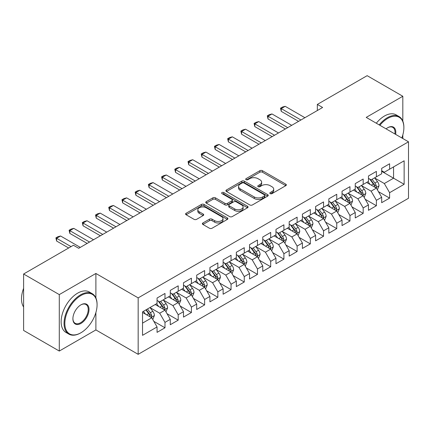 <?xml version="1.0" encoding="UTF-8"?>
<svg xmlns="http://www.w3.org/2000/svg" width="430" height="430" viewBox="0 0 430 430"><rect width="100%" height="100%" fill="white"/><g stroke="black" fill="none" stroke-linecap="round" stroke-linejoin="round"><path stroke-width="0.64" d="M270.201 193.624A1.285 0.742 0 0 0 272.018 193.624L285.794 185.669A1.833 1.059 0 0 0 286.332 184.922A1.833 1.059 0 0 0 285.794 184.169L262.45 170.694A1.833 1.059 0 0 0 259.86 170.694L246.078 178.649A1.285 0.742 0 0 0 245.702 179.176A1.285 0.742 0 0 0 246.078 179.697A1.285 0.742 0 0 0 247.895 179.697L249.674 178.67A5.869 3.386 0 0 1 257.978 178.67L259.924 179.788A5.869 3.386 0 0 1 261.639 182.186A5.869 3.386 0 0 1 259.924 184.583L258.14 185.615A1.285 0.742 0 0 0 257.763 186.136A1.285 0.742 0 0 0 258.14 186.663A1.285 0.742 0 0 0 259.957 186.663L261.736 185.631A5.869 3.386 0 0 1 270.04 185.631L271.986 186.754A5.869 3.386 0 0 1 273.7 189.152A5.869 3.386 0 0 1 271.986 191.549L270.201 192.575A1.285 0.742 0 0 0 269.825 193.102A1.285 0.742 0 0 0 270.201 193.624L270.201 192.575M202.922 222.955A1.833 1.059 0 0 0 202.385 223.707A1.833 1.059 0 0 0 202.922 224.455L209.475 228.239A1.833 1.059 0 0 0 212.065 228.239L227.368 219.402A1.833 1.059 0 0 0 227.905 218.65A1.833 1.059 0 0 0 227.368 217.902L204.024 204.427A1.833 1.059 0 0 0 201.433 204.427L186.125 213.258A1.833 1.059 0 0 0 185.588 214.011A1.833 1.059 0 0 0 186.125 214.758L194.037 219.327A1.833 1.059 0 0 0 196.634 219.327L203.18 215.543A1.833 1.059 0 0 0 203.718 214.796A1.833 1.059 0 0 0 203.18 214.049L199.257 211.78A4.907 2.833 0 0 1 197.822 209.781A4.907 2.833 0 0 1 200.853 207.163A4.907 2.833 0 0 1 206.196 207.776L221.568 216.65A4.907 2.833 0 0 1 223.003 218.65A4.907 2.833 0 0 1 219.972 221.267A4.907 2.833 0 0 1 214.629 220.654L212.065 219.176A1.833 1.059 0 0 0 209.475 219.176L202.922 222.955L202.922 224.455M95.89 297.947L95.89 273.469L59.286 294.598L23.612 274.007L73.428 245.245L78.712 248.298L322.618 107.478L317.335 104.425L317.335 110.531M95.89 273.469L138.17 297.882L408.5 141.809L408.5 198.257L138.17 354.331L138.17 297.882M402.819 121.136L402.819 96.266L366.22 117.395L408.5 141.809M402.819 96.266L367.145 75.669L317.335 104.425M249.808 204.949A1.833 1.059 0 0 0 252.399 204.949L267.702 196.112A1.833 1.059 0 0 0 268.239 195.365A1.833 1.059 0 0 0 267.702 194.618L244.358 181.137A1.833 1.059 0 0 0 241.767 181.137L226.459 189.974A1.833 1.059 0 0 0 225.922 190.721A1.833 1.059 0 0 0 226.459 191.474L249.808 204.949M222.498 193.903A1.285 0.742 0 0 1 223.804 194.08L223.804 192.559L247.535 206.26A1.833 1.059 0 0 1 248.072 207.007A1.833 1.059 0 0 1 247.535 207.76L232.232 216.591A1.833 1.059 0 0 1 229.642 216.591L206.292 203.116L206.292 201.616A1.833 1.059 0 0 0 205.755 202.369A1.833 1.059 0 0 0 206.292 203.116M206.292 201.616L212.845 197.838A1.833 1.059 0 0 1 215.435 197.838L224.906 203.304A1.833 1.059 0 0 0 227.497 203.304L231.845 200.794A1.833 1.059 0 0 0 232.383 200.047A1.833 1.059 0 0 0 231.845 199.294L221.987 193.607A1.285 0.742 0 0 1 221.611 193.081A1.285 0.742 0 0 1 222.401 192.398A1.285 0.742 0 0 1 223.804 192.559M381.679 171.328L393.568 178.192L393.568 166.904L404.141 160.799L389.607 169.194L389.607 163.776L381.679 168.35L381.679 173.768L376.395 176.821L376.395 171.403L368.467 175.983L368.467 181.395L363.178 184.448L363.178 179.03L355.255 183.61L355.255 189.028L349.966 192.076L349.966 186.663L342.038 191.237L342.038 196.655L336.754 199.703L336.754 194.29L328.826 198.864L328.826 204.282L323.543 207.335L323.543 201.917L315.615 206.497L315.615 211.909L310.331 214.962L310.331 209.544L302.403 214.124L302.403 219.536L297.119 222.589L297.119 217.172L289.191 221.751L289.191 227.169L283.902 230.217L283.902 224.804L275.974 229.378L275.974 234.796L270.69 237.849L270.69 232.431L262.762 237.005L262.762 242.423L257.479 245.476L257.479 240.058L249.55 244.638L249.55 250.05L244.267 253.103L244.267 247.685L236.339 252.265L236.339 257.677L231.055 260.731L231.055 255.318L223.127 259.892L223.127 265.31L217.843 268.358L217.843 262.945L209.915 267.519L209.915 272.937L204.626 275.99L204.626 270.572L196.698 275.146L196.698 280.564L191.415 283.617L191.415 278.199L183.486 282.779L183.486 288.191L178.203 291.244L178.203 285.826L170.275 290.406L170.275 295.824L164.991 298.871L164.991 293.459L157.063 298.033L157.063 303.451L142.529 311.841L142.529 335.335L157.063 326.945L151.779 317.791L142.529 312.449M404.141 160.799L404.141 184.298L389.607 192.688L384.323 183.535L374.74 178.004M378.443 191.656L389.607 198.101L389.607 192.688M389.607 198.101L381.679 202.68L381.679 197.262L376.395 200.315L371.106 191.162L361.528 185.631M365.226 199.283L376.395 205.733L376.395 200.315M376.395 205.733L368.467 210.308L368.467 204.895L363.178 207.943L357.894 198.789L348.316 193.258M352.014 206.916L363.178 213.361L363.178 207.943M363.178 213.361L355.255 217.935L355.255 212.522L349.966 215.57L344.683 206.416L335.104 200.885M338.802 214.543L349.966 220.988L349.966 215.57M349.966 220.988L342.038 225.567L342.038 220.149L336.754 223.202L331.471 214.049L321.893 208.518M325.591 222.17L336.754 228.615L336.754 223.202M336.754 228.615L328.826 233.194L328.826 227.776L323.543 230.829L318.259 221.676L308.675 216.145M312.379 229.797L323.543 236.247L323.543 230.829M323.543 236.247L315.615 240.822L315.615 235.403L310.331 238.456L305.042 229.303L295.464 223.772M299.167 237.43L310.331 243.875L310.331 238.456M310.331 243.875L302.403 248.449L302.403 243.036L297.119 246.084L291.83 236.93L282.252 231.399M285.95 245.057L297.119 251.502L297.119 246.084M297.119 251.502L289.191 256.081L289.191 250.663L283.902 253.716L278.618 244.557L269.04 239.032M272.738 252.684L283.902 259.129L283.902 253.716M283.902 259.129L275.974 263.708L275.974 258.29L270.69 261.343L265.407 252.19L255.828 246.659M259.526 260.311L270.69 266.756L270.69 261.343M270.69 266.756L262.762 271.335L262.762 265.917L257.479 268.97L252.195 259.817L242.617 254.286M246.315 267.938L257.479 274.388L257.479 268.97M257.479 274.388L249.55 278.962L249.55 273.55L244.267 276.598L238.983 267.444L229.4 261.913M233.103 275.571L244.267 282.015L244.267 276.598M244.267 282.015L236.339 286.59L236.339 281.177L231.055 284.225L225.766 275.071L216.188 269.54M219.891 283.198L231.055 289.643L231.055 284.225M231.055 289.643L223.127 294.222L223.127 288.804L217.843 291.857L212.554 282.704L202.976 277.173M206.674 290.825L217.843 297.27L217.843 291.857M217.843 297.27L209.915 301.849L209.915 296.431L204.626 299.484L199.343 290.331L189.764 284.8M193.462 298.452L204.626 304.897L204.626 299.484M204.626 304.897L196.698 309.476L196.698 304.058L191.415 307.111L186.131 297.958L176.553 292.427M180.251 306.079L191.415 312.529L191.415 307.111M191.415 312.529L183.486 317.103L183.486 311.691L178.203 314.738L172.919 305.585L163.335 300.054M167.039 313.712L178.203 320.156L178.203 314.738M178.203 320.156L170.275 324.731L170.275 319.318L164.991 322.366L159.707 313.212L150.124 307.681M153.827 321.339L164.991 327.784L164.991 322.366M164.991 327.784L157.063 332.363L157.063 326.945M157.063 300.398L159.707 301.925L164.991 298.871M142.529 323.129L151.779 317.791M170.275 292.771L172.919 294.297L178.203 291.244M159.707 313.212L164.991 310.164L155.214 304.515M170.275 319.318L164.991 310.164M183.486 285.144L186.131 286.67L191.415 283.617M172.919 305.585L178.203 302.537L168.426 296.888M183.486 311.691L178.203 302.537M196.698 277.511L199.343 279.038L204.626 275.99M186.131 297.958L191.415 294.905L181.637 289.261M196.698 304.058L191.415 294.905M209.915 269.884L212.554 271.411L217.843 268.358M199.343 290.331L204.626 287.278L194.849 281.634M209.915 296.431L204.626 287.278M223.127 262.257L225.766 263.784L231.055 260.731M212.554 282.704L217.843 279.65L208.061 274.007M223.127 288.804L217.843 279.65M236.339 254.63L238.983 256.156L244.267 253.103M225.766 275.071L231.055 272.023L221.278 266.374M236.339 281.177L231.055 272.023M249.55 247.003L252.195 248.524L257.479 245.476M238.983 267.444L244.267 264.391L234.49 258.747M249.55 273.55L244.267 264.391M262.762 239.37L265.407 240.897L270.69 237.849M252.195 259.817L257.479 256.764L247.701 251.12M262.762 265.917L257.479 256.764M275.974 231.743L278.618 233.27L283.902 230.217M265.407 252.19L270.69 249.137L260.913 243.493M275.974 258.29L270.69 249.137M289.191 224.116L291.83 225.642L297.119 222.589M278.618 244.557L283.902 241.509L274.125 235.866M289.191 250.663L283.902 241.509M302.403 216.489L305.042 218.015L310.331 214.962M291.83 236.93L297.119 233.882L287.337 228.233M302.403 243.036L297.119 233.882M315.615 208.862L318.259 210.383L323.543 207.335M305.042 229.303L310.331 226.25L300.554 220.606M315.615 235.403L310.331 226.25M328.826 201.229L331.471 202.756L336.754 199.703M318.259 221.676L323.543 218.623L313.766 212.979M328.826 227.776L323.543 218.623M342.038 193.602L344.683 195.129L349.966 192.076M331.471 214.049L336.754 210.996L326.977 205.352M342.038 220.149L336.754 210.996M355.255 185.975L357.894 187.501L363.178 184.448M344.683 206.416L349.966 203.369L340.189 197.719M355.255 212.522L349.966 203.369M368.467 178.348L371.106 179.869L376.395 176.821M357.894 198.789L363.178 195.736L353.401 190.092M368.467 204.895L363.178 195.736M381.679 170.715L384.323 172.242L389.607 169.194M371.106 191.162L376.395 188.109L366.618 182.465M381.679 197.262L376.395 188.109M23.612 274.007L23.612 330.455L59.286 351.052L95.89 329.923L138.17 354.331M59.286 294.598L59.286 351.052M402.819 138.525L402.819 134.934M384.323 183.535L393.568 178.192L404.141 184.298M95.89 329.923L95.89 312.524M270.712 193.806L271.986 193.07A5.869 3.386 0 0 0 273.7 190.678L273.7 189.152M261.639 182.186L261.639 183.712A5.869 3.386 0 0 1 259.924 186.109L258.65 186.84M285.773 185.685L262.45 172.22A1.833 1.059 0 0 0 259.86 172.22L246.589 179.88M267.68 196.128L244.358 182.664A1.833 1.059 0 0 0 241.767 182.664L226.486 191.484M264.461 195.892A1.285 0.742 0 0 0 264.837 195.365A1.285 0.742 0 0 0 264.461 194.844L243.971 183.008A1.285 0.742 0 0 0 242.154 183.008L240.273 184.094A5.869 3.386 0 0 0 238.553 186.491A5.869 3.386 0 0 0 240.273 188.888L254.28 196.978A5.869 3.386 0 0 0 262.579 196.978L264.461 195.892L264.461 197.413A1.285 0.742 0 0 0 264.837 196.892L264.837 195.365M238.553 186.491L238.553 188.018A5.869 3.386 0 0 0 240.273 190.415L240.273 188.888M264.461 197.413L262.579 198.499A5.869 3.386 0 0 1 254.28 198.499L240.273 190.415M206.319 203.127L212.845 199.364L212.845 197.838M232.383 200.047L232.383 201.573A1.833 1.059 0 0 1 231.845 202.32L227.497 204.83A1.833 1.059 0 0 1 224.906 204.83L215.435 199.364A1.833 1.059 0 0 0 212.845 199.364M223.804 194.08L247.513 207.771M234.732 208.975A4.907 2.833 0 0 0 240.074 209.587A4.907 2.833 0 0 0 243.106 206.97A4.907 2.833 0 0 0 241.665 204.97L236.253 201.842A1.833 1.059 0 0 0 233.662 201.842L229.314 204.352A1.833 1.059 0 0 0 228.776 205.099A1.833 1.059 0 0 0 229.314 205.846L234.732 208.975L234.732 210.501A4.907 2.833 0 0 0 240.074 211.114A4.907 2.833 0 0 0 243.106 208.496L243.106 206.97M228.776 205.099L228.776 206.626A1.833 1.059 0 0 0 229.314 207.373L229.314 205.846M234.732 210.501L229.314 207.373M223.003 218.65L223.003 220.176A4.907 2.833 0 0 1 219.972 222.794A4.907 2.833 0 0 1 214.629 222.181L212.065 220.703A1.833 1.059 0 0 0 209.475 220.703L202.949 224.471M197.822 209.781L197.822 211.307A4.907 2.833 0 0 0 199.257 213.307L199.257 211.78M203.159 215.559L199.257 213.307M227.346 219.413L204.024 205.948A1.833 1.059 0 0 0 201.433 205.948L186.152 214.774M377.373 189.802L379.007 185.808A4.95 2.86 -120 0 0 377.427 181.589L374.621 177.843M370.149 184.508L368.015 181.659M367.016 182.696L366.774 182.374M375.46 187.571L376.228 186.883L376.336 186.018A4.95 2.86 -120 0 0 374.917 183.04L372.111 179.294M370.51 179.525L373.976 184.153A2.521 1.457 60 0 1 374.433 184.922L376.336 186.018M369.639 179.025L373.331 183.954A4.95 2.86 60 0 1 374.75 186.932L374.852 187.222M300.946 119.992L281.236 108.607L281.236 111.354L280.51 108.188L282.488 107.043L285.197 106.317L304.913 117.702M298.57 121.362L281.236 111.354M285.197 106.317L281.236 108.607L280.51 108.188M364.156 197.434L365.796 193.435A4.95 2.86 -120 0 0 364.215 189.216L361.41 185.47M356.938 192.135L354.804 189.286M353.804 190.323L353.562 190.001M362.248 195.198L363.017 194.51L363.124 193.645A4.95 2.86 -120 0 0 361.705 190.667L358.899 186.921M357.298 187.152L360.765 191.78A2.521 1.457 60 0 1 361.221 192.549L363.124 193.645M356.427 186.652L360.12 191.581A4.95 2.86 60 0 1 361.539 194.559L361.635 194.849M350.944 205.062L352.584 201.063A4.95 2.86 -120 0 0 351.004 196.849L348.198 193.102M343.726 199.762L341.592 196.913M340.592 197.956L340.35 197.628M349.036 202.826L349.8 202.138L349.912 201.272A4.95 2.86 -120 0 0 348.493 198.294L345.688 194.548M344.086 194.785L347.553 199.412A2.521 1.457 60 0 1 348.01 200.176L349.912 201.272M343.215 194.279L346.908 199.214A4.95 2.86 60 0 1 348.327 202.191L348.424 202.476M287.735 127.619L268.024 116.234L268.024 118.981L267.293 115.815L269.277 114.67L271.986 113.95L291.701 125.329M285.359 128.989L268.024 118.981M271.986 113.95L268.024 116.234L267.293 115.815M274.523 135.246L254.807 123.867L254.807 126.614L254.082 123.448L256.065 122.303L258.774 121.577L278.489 132.956M272.147 136.622L254.807 126.614M258.774 121.577L254.807 123.867L254.082 123.448M401.83 137.955A22.795 13.163 120 0 0 403.877 127.694A22.795 13.163 120 0 0 387.758 118.39A22.795 13.163 120 0 0 379.894 125.291M379.206 124.894A23.354 13.486 -60 0 1 387.36 117.702A23.354 13.486 -60 0 1 399.04 116.546A23.354 13.486 -60 0 1 403.877 127.237L403.877 127.694M386.081 128.866A11.4 6.579 -60 0 1 387.758 127.694L387.758 127.694A11.4 6.579 -60 0 1 395.638 134.38M394.907 133.956A10.836 6.256 120 0 0 392.778 127.387A10.836 6.256 120 0 0 387.554 127.812M376.298 123.216A23.354 13.486 -60 0 1 384.452 116.025A23.354 13.486 -60 0 1 396.132 114.864L399.04 116.546M80.958 295.517A22.795 13.163 120 0 0 64.839 323.435A22.795 13.163 120 0 0 80.958 332.745L80.56 332.971A23.354 13.486 -60 0 1 68.881 334.126A23.354 13.486 -60 0 1 65.301 315.41A23.354 13.486 -60 0 1 80.56 294.829A23.354 13.486 -60 0 1 92.24 293.674A23.354 13.486 -60 0 1 97.078 304.365L97.078 304.822A22.795 13.163 120 0 0 80.958 295.517M80.958 304.822L80.958 304.822A11.4 6.579 -60 0 1 89.015 309.476A11.4 6.579 -60 0 1 80.958 323.435A11.4 6.579 -60 0 1 72.896 318.781A11.4 6.579 -60 0 1 80.958 304.822L80.958 304.822M72.901 318.549A10.836 6.256 120 0 0 75.142 323.285A10.836 6.256 120 0 0 80.56 322.747A10.836 6.256 120 0 0 87.639 313.201A10.836 6.256 120 0 0 85.978 304.515A10.836 6.256 120 0 0 80.754 304.94M23.612 306.988A23.354 13.486 -60 0 1 23.612 288.315M68.881 334.126L65.978 332.449A23.354 13.486 -60 0 1 62.393 313.733A23.354 13.486 -60 0 1 77.653 293.152A23.354 13.486 -60 0 1 89.332 291.997L92.24 293.674M80.56 332.971L80.958 332.745A22.795 13.163 120 0 0 97.078 304.822M337.733 212.689L339.372 208.69A4.95 2.86 -120 0 0 337.792 204.476L334.986 200.729M330.509 207.389L328.375 204.54M327.38 205.583L327.139 205.26M335.819 210.458L336.588 209.765L336.695 208.905A4.95 2.86 -120 0 0 335.282 205.922L332.471 202.175M330.869 202.412L334.336 207.04A2.521 1.457 60 0 1 334.798 207.803L336.695 208.905M329.998 201.906L333.696 206.841A4.95 2.86 60 0 1 335.11 209.819L335.212 210.103M324.521 220.316L326.16 216.317A4.95 2.86 -120 0 0 324.58 212.103L321.769 208.356M317.297 215.016L315.163 212.173M314.169 213.21L313.921 212.888M322.608 218.085L323.376 217.392L323.484 216.532A4.95 2.86 -120 0 0 322.07 213.554L319.259 209.808M317.657 210.039L321.124 214.667A2.521 1.457 60 0 1 321.581 215.435L323.484 216.532M316.786 209.534L320.484 214.468A4.95 2.86 60 0 1 321.898 217.446L322 217.73M261.311 142.873L241.595 131.494L241.595 134.241L240.87 131.075L242.853 129.93L245.562 129.204L265.272 140.583M258.93 144.249L241.595 134.241M245.562 129.204L241.595 131.494L240.87 131.075M248.099 150.5L228.384 139.121L228.384 141.868L227.658 138.702L229.642 137.557L232.35 136.831L252.061 148.216M245.718 151.876L228.384 141.868M232.35 136.831L228.384 139.121L227.658 138.702M311.309 227.943L312.943 223.949A4.95 2.86 -120 0 0 311.363 219.73L308.557 215.984M304.085 222.649L301.951 219.8M300.952 220.837L300.71 220.515M309.396 225.712L310.164 225.024L310.272 224.159A4.95 2.86 -120 0 0 308.853 221.181L306.047 217.435M304.445 217.666L307.912 222.294A2.521 1.457 60 0 1 308.369 223.062L310.272 224.159M303.575 217.166L307.267 222.095A4.95 2.86 60 0 1 308.686 225.073L308.788 225.363M234.887 158.132L215.172 146.748L215.172 149.495L214.446 146.329L216.424 145.184L219.133 144.458L238.849 155.843M232.506 159.503L215.172 149.495M219.133 144.458L215.172 146.748L214.446 146.329M298.092 235.575L299.731 231.576A4.95 2.86 -120 0 0 298.151 227.357L295.346 223.611M290.873 230.276L288.74 227.427M287.74 228.47L287.498 228.142M296.184 233.339L296.953 232.651L297.06 231.786A4.95 2.86 -120 0 0 295.641 228.808L292.835 225.062M291.234 225.293L294.7 229.921A2.521 1.457 60 0 1 295.157 230.69L297.06 231.786M290.363 224.793L294.055 229.722A4.95 2.86 60 0 1 295.474 232.705L295.571 232.99M221.67 165.76L201.96 154.375L201.96 157.122L201.235 153.956L203.213 152.817L205.922 152.091L225.637 163.47M219.295 167.13L201.96 157.122M205.922 152.091L201.96 154.375L201.235 153.956M284.88 243.203L286.52 239.204A4.95 2.86 -120 0 0 284.94 234.99L282.134 231.243M277.662 237.903L275.528 235.054M274.528 236.097L274.286 235.769M282.972 240.972L283.741 240.279L283.848 239.413A4.95 2.86 -120 0 0 282.429 236.435L279.624 232.689M278.022 232.926L281.489 237.553A2.521 1.457 60 0 1 281.946 238.317L283.848 239.413M277.151 232.42L280.844 237.355A4.95 2.86 60 0 1 282.263 240.332L282.36 240.617M208.459 173.387L188.749 162.008L188.749 164.754L188.018 161.589L190.001 160.444L192.71 159.718L212.425 171.097M206.083 174.763L188.749 164.754M192.71 159.718L188.749 162.008L188.018 161.589M271.669 250.83L273.308 246.831A4.95 2.86 -120 0 0 271.728 242.617L268.922 238.87M264.45 245.53L262.316 242.681M261.316 243.724L261.075 243.401M269.76 248.599L270.524 247.906L270.631 247.046A4.95 2.86 -120 0 0 269.218 244.068L266.412 240.316M264.81 240.553L268.272 245.181A2.521 1.457 60 0 1 268.734 245.944L270.631 247.046M263.934 240.048L267.632 244.982A4.95 2.86 60 0 1 269.051 247.959L269.148 248.244M195.247 181.014L175.531 169.635L175.531 172.382L174.806 169.216L176.789 168.071L179.498 167.345L199.208 178.729M192.871 182.39L175.531 172.382M179.498 167.345L175.531 169.635L174.806 169.216M258.457 258.457L260.096 254.463A4.95 2.86 -120 0 0 258.516 250.244L255.705 246.498M251.233 253.162L249.099 250.314M248.105 251.351L247.863 251.029M256.543 256.226L257.312 255.538L257.419 254.673A4.95 2.86 -120 0 0 256.006 251.695L253.195 247.949M251.593 248.18L255.06 252.808A2.521 1.457 60 0 1 255.522 253.576L257.419 254.673M250.722 247.68L254.42 252.609A4.95 2.86 60 0 1 255.834 255.587L255.936 255.871M182.035 188.646L162.32 177.262L162.32 180.009L161.594 176.843L163.577 175.698L166.286 174.972L185.996 186.357M179.654 190.017L162.32 180.009M166.286 174.972L162.32 177.262L161.594 176.843M245.245 266.089L246.879 262.09A4.95 2.86 -120 0 0 245.299 257.871L242.493 254.125M238.021 260.79L235.887 257.941M234.893 258.978L234.646 258.656M243.332 263.853L244.1 263.165L244.208 262.3A4.95 2.86 -120 0 0 242.789 259.322L239.983 255.576M238.381 255.807L241.848 260.435A2.521 1.457 60 0 1 242.305 261.203L244.208 262.3M237.51 255.307L241.203 260.236A4.95 2.86 60 0 1 242.622 263.214L242.724 263.504M168.823 196.274L149.108 184.889L149.108 187.636L148.382 184.47L150.366 183.325L153.075 182.605L172.785 193.984M166.442 197.644L149.108 187.636M153.075 182.605L149.108 184.889L148.382 184.47M232.033 273.716L233.667 269.717A4.95 2.86 -120 0 0 232.087 265.503L229.281 261.752M224.809 268.417L222.675 265.568M221.676 266.611L221.434 266.283M230.12 271.481L230.888 270.793L230.996 269.927A4.95 2.86 -120 0 0 229.577 266.949L226.771 263.203M225.169 263.44L228.636 268.067A2.521 1.457 60 0 1 229.093 268.831L230.996 269.927M224.299 262.934L227.991 267.863A4.95 2.86 60 0 1 229.41 270.846L229.512 271.131M155.606 203.901L135.896 192.522L135.896 195.263L135.17 192.097L137.148 190.958L139.857 190.232L159.573 201.611M153.23 205.271L135.896 195.263M139.857 190.232L135.896 192.522L135.17 192.097M218.816 281.344L220.456 277.345A4.95 2.86 -120 0 0 218.875 273.131L216.07 269.384M211.598 276.044L209.464 273.195M208.464 274.238L208.222 273.915M216.908 279.113L217.677 278.42L217.784 277.554A4.95 2.86 -120 0 0 216.365 274.576L213.559 270.83M211.958 271.067L215.425 275.694A2.521 1.457 60 0 1 215.881 276.458L217.784 277.554M211.087 270.561L214.78 275.496A4.95 2.86 60 0 1 216.199 278.473L216.295 278.758M142.394 211.528L122.684 200.149L122.684 202.895L121.959 199.73L123.937 198.585L126.646 197.859L146.361 209.238M140.019 212.904L122.684 202.895M126.646 197.859L122.684 200.149L121.959 199.73M205.604 288.971L207.244 284.972A4.95 2.86 -120 0 0 205.664 280.758L202.858 277.011M198.386 283.671L196.252 280.822M195.252 281.865L195.01 281.542M203.696 286.74L204.46 286.047L204.572 285.187A4.95 2.86 -120 0 0 203.153 282.209L200.348 278.463M198.746 278.694L202.213 283.322A2.521 1.457 60 0 1 202.67 284.085L204.572 285.187M197.875 278.188L201.568 283.123A4.95 2.86 60 0 1 202.987 286.1L203.084 286.385M129.183 219.155L109.473 207.776L109.473 210.523L108.742 207.357L110.725 206.212L113.434 205.486L133.149 216.87M126.807 220.531L109.473 210.523M113.434 205.486L109.473 207.776L108.742 207.357M192.393 296.598L194.032 292.604A4.95 2.86 -120 0 0 192.452 288.385L189.646 284.638M185.169 291.303L183.035 288.455M182.041 289.492L181.799 289.17M190.485 294.367L191.248 293.679L191.355 292.814A4.95 2.86 -120 0 0 189.942 289.836L187.136 286.09M185.529 286.321L188.996 290.949A2.521 1.457 60 0 1 189.458 291.717L191.355 292.814M184.658 285.821L188.356 290.75A4.95 2.86 60 0 1 189.77 293.728L189.872 294.018M115.971 226.787L96.255 215.403L96.255 218.15L95.53 214.984L97.513 213.839L100.222 213.113L119.932 224.498M113.59 228.158L96.255 218.15M100.222 213.113L96.255 215.403L95.53 214.984M179.181 304.23L180.82 300.231A4.95 2.86 -120 0 0 179.24 296.012L176.429 292.266M171.957 298.931L169.823 296.082M168.829 297.119L168.587 296.797M177.268 301.994L178.036 301.306L178.144 300.441A4.95 2.86 -120 0 0 176.73 297.463L173.919 293.717M172.317 293.948L175.784 298.576A2.521 1.457 60 0 1 176.246 299.344L178.144 300.441M171.446 293.448L175.144 298.377A4.95 2.86 60 0 1 176.558 301.355L176.66 301.645M102.759 234.415L83.044 223.03L83.044 225.777L82.318 222.611L84.302 221.466L87.01 220.746L106.721 232.125M100.378 235.785L83.044 225.777M87.01 220.746L83.044 223.03L82.318 222.611M165.969 311.858L167.603 307.858A4.95 2.86 -120 0 0 166.023 303.644L163.217 299.898M158.745 306.558L156.611 303.709M155.617 304.752L155.37 304.424M164.056 309.621L164.824 308.933L164.932 308.068A4.95 2.86 -120 0 0 163.513 305.09L160.707 301.344M159.105 301.581L162.572 306.208A2.521 1.457 60 0 1 163.029 306.972L164.932 308.068M158.235 301.075L161.927 306.01A4.95 2.86 60 0 1 163.346 308.987L163.448 309.272M89.547 242.042L69.832 230.663L69.832 233.409L69.106 230.244L71.09 229.099L73.793 228.373L93.509 239.752M87.166 243.418L69.832 233.409M73.793 228.373L69.832 230.663L69.106 230.244M152.757 319.485L154.392 315.486A4.95 2.86 -120 0 0 152.811 311.272L150.005 307.525M145.533 314.185L143.4 311.336M150.844 317.254L151.613 316.561L151.72 315.701A4.95 2.86 -120 0 0 150.301 312.717L147.495 308.971M146.254 309.691L149.361 313.835A2.521 1.457 60 0 1 149.817 314.599L151.72 315.701M145.91 309.89L148.715 313.637A4.95 2.86 60 0 1 150.135 316.614L150.237 316.899M71.047 246.621L56.62 238.29L56.62 241.036L55.895 237.871L57.873 236.726L60.582 236L80.297 247.384M68.671 247.992L56.62 241.036M60.582 236L56.62 238.29L55.895 237.871M271.986 193.07L271.986 191.549M258.14 186.663L258.14 185.615M259.924 186.109L259.924 184.583M246.078 179.697L246.078 178.649M259.86 172.22L259.86 170.694M262.45 172.22L262.45 170.694M285.794 185.669L285.794 184.169M226.459 191.474L226.459 189.974M241.767 182.664L241.767 181.137M244.358 182.664L244.358 181.137M267.702 196.112L267.702 194.618M254.28 198.499L254.28 196.978M262.579 198.499L262.579 196.978M215.435 199.364L215.435 197.838M224.906 204.83L224.906 203.304M227.497 204.83L227.497 203.304M231.845 202.32L231.845 200.794M247.535 207.76L247.535 206.26M209.475 220.703L209.475 219.176M212.065 220.703L212.065 219.176M214.629 222.181L214.629 220.654M203.18 215.543L203.18 214.049M186.125 214.758L186.125 213.258M201.433 205.948L201.433 204.427M204.024 205.948L204.024 204.427M227.368 219.402L227.368 217.902M375.772 187.754L378.975 185.9M374.917 183.04L377.427 181.589M371.262 185.147L373.331 183.954M362.56 195.381L365.763 193.532M361.705 190.667L364.215 189.216M358.05 192.78L360.12 191.581M349.348 203.008L352.552 201.159M348.493 198.294L351.004 196.849M344.838 200.407L346.908 199.214M336.136 210.635L339.34 208.786M335.282 205.922L337.792 204.476M331.627 208.034L333.696 206.841M322.919 218.263L326.123 216.414M322.07 213.554L324.58 212.103M318.415 215.661L320.484 214.468M309.708 225.895L312.911 224.046M308.853 221.181L311.363 219.73M305.198 223.288L307.267 222.095M296.496 233.522L299.699 231.673M295.641 228.808L298.151 227.357M291.986 230.921L294.055 229.722M283.284 241.149L286.488 239.3M282.429 236.435L284.94 234.99M278.774 238.548L280.844 237.355M270.072 248.776L273.276 246.927M269.218 244.068L271.728 242.617M265.563 246.175L267.632 244.982M256.861 256.409L260.064 254.555M256.006 251.695L258.516 250.244M252.351 253.802L254.42 252.609M243.643 264.036L246.847 262.187M242.789 259.322L245.299 257.871M239.139 261.429L241.203 260.236M230.432 271.663L233.635 269.814M229.577 266.949L232.087 265.503M225.922 269.062L227.991 267.863M217.22 279.29L220.423 277.441M216.365 274.576L218.875 273.131M212.71 276.689L214.78 275.496M204.008 286.917L207.212 285.068M203.153 282.209L205.664 280.758M199.499 284.316L201.568 283.123M190.796 294.55L194 292.696M189.942 289.836L192.452 288.385M186.287 291.943L188.356 290.75M177.579 302.177L180.788 300.328M176.73 297.463L179.24 296.012M173.075 299.576L175.144 298.377M164.368 309.804L167.571 307.955M163.513 305.09L166.023 303.644M159.863 307.203L161.927 306.01M151.156 317.431L154.359 315.582M150.301 312.717L152.811 311.272M146.646 314.83L148.715 313.637"/></g></svg>

